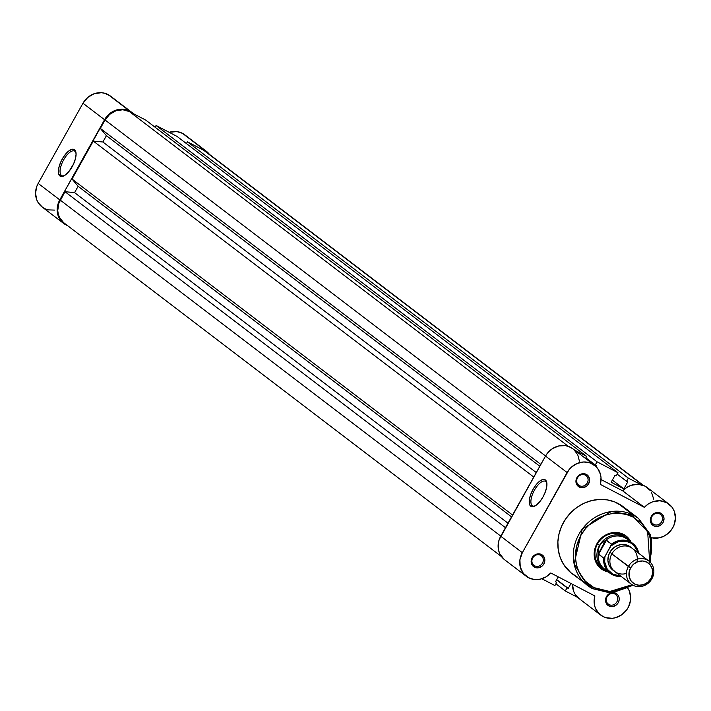 <?xml version="1.0" encoding="UTF-8"?>
<svg xmlns="http://www.w3.org/2000/svg" width="711" height="711" viewBox="0 0 711 711"><rect width="100%" height="100%" fill="white"/><g stroke="black" fill="none" stroke-linecap="round" stroke-linejoin="round"><path stroke-width="1.07" d="M74.957 151.292A13.856 5.688 -62.5 0 0 63.634 159.868A13.856 5.688 -62.5 0 0 61.466 175.43L59.893 175.972A15.064 6.186 117.5 0 1 62.248 159.051A15.064 6.186 117.5 0 1 74.566 149.728L74.957 151.292A13.856 5.688 117.5 0 1 76.033 152.945A13.856 5.688 -62.5 0 0 74.957 151.292L74.566 149.728L75.402 150.723L76.095 154.047L75.446 158.722L73.544 164.019L69.029 171.387L65.563 174.817L62.364 176.435L59.893 175.972L58.551 173.52L59.013 166.987L60.915 161.69L63.777 156.571L68.896 150.883L72.104 149.274L74.566 149.728A15.064 6.186 117.5 0 1 75.917 152.216A15.064 6.186 117.5 0 1 72.718 165.716A15.064 6.186 117.5 0 1 63.483 176.07A15.064 6.186 117.5 0 1 59.893 175.972L61.466 175.43A13.856 5.688 117.5 0 1 63.395 160.295A13.856 5.688 117.5 0 1 74.619 151.079A13.856 5.688 117.5 0 1 74.957 151.292M62.177 175.804L61.466 175.43L62.177 175.804M54.818 210.109L48.304 209.878L45.264 208.856L42.5 207.274L38.163 202.653L36.723 199.755L35.55 193.268L36.732 186.566L38.172 183.402L82.965 103.255L104.57 119.732A19.366 17.615 -52.7 0 1 129.66 111.023L108.054 94.545A19.366 17.615 127.3 0 0 82.965 103.255L87.764 97.425L94.216 93.719L101.344 92.706L104.819 93.274L110.489 96.118M206.368 151.274L184.762 134.797A19.366 17.615 127.3 0 0 182.443 133.321L204.048 149.799A19.366 17.615 -52.7 0 1 206.368 151.274A19.366 17.615 -52.7 0 1 209.469 154.403L204.048 149.799L199.871 148.306A19.366 17.615 -52.7 0 1 204.048 149.799L182.443 133.321A19.366 17.615 127.3 0 0 169.174 132.308L176.87 131.588L182.443 133.321L185.1 135.063M131.979 112.498L110.374 96.021A19.366 17.615 127.3 0 0 108.054 94.545L129.66 111.023A19.366 17.615 -52.7 0 1 131.979 112.498A19.366 17.615 -52.7 0 1 133.25 113.582L129.66 111.023L126.425 109.761L119.368 109.334L112.445 111.743L106.712 116.604L59.777 199.88L104.57 119.732L82.965 103.255L38.172 183.402L59.777 199.88L58.338 203.044L57.156 209.754L58.338 216.233L61.715 221.663L67.536 225.618A19.366 17.615 -52.7 0 1 63.688 223.45A19.366 17.615 -52.7 0 1 59.777 199.88L38.172 183.402A19.366 17.615 127.3 0 0 42.082 206.963L63.688 223.45M64.15 175.741A13.856 5.688 117.5 0 1 61.804 175.653A13.856 5.688 117.5 0 1 61.466 175.43A13.856 5.688 -62.5 0 0 64.15 175.741M555.895 583.802L565.289 590.965L577.75 597.462L565.289 590.965L555.895 583.802M556.606 579.829L567.058 587.801L565.289 590.965L567.058 587.801L568.231 588.415L556.713 579.634L568.231 588.415L570.986 583.491L568.231 588.415L556.606 579.829M558.259 576.861L555.513 581.785L556.686 582.398L555.513 581.785L558.259 576.861M555.62 581.589L556.686 582.398L554.918 585.562L541.826 578.736L554.918 585.562L556.686 582.398L555.62 581.589M63.519 222.534L59.413 217.246L58.249 214.011L57.751 210.554L58.773 203.479L64.985 191.703L74.584 192.619L507.992 523.198L74.584 192.619L64.985 191.703L505.485 527.686L64.985 191.703L60.266 200.138L500.766 536.121L60.266 200.138A18.762 17.064 127.3 0 0 64.061 222.97L501.531 556.633M74.584 192.619L78.112 186.291L511.529 516.87L78.112 186.291L72.051 179.048L512.56 515.031L72.051 179.048L93.274 141.08L72.051 179.048L78.112 186.291L74.584 192.619M533.774 477.063L93.274 141.08L533.774 477.063M536.281 472.575L102.873 142.004L93.274 141.08L102.873 142.004L536.281 472.575M539.818 466.247L106.41 135.677L102.873 142.004L106.41 135.677L100.34 128.424L540.849 464.416L100.34 128.424L105.059 119.99L100.34 128.424L106.41 135.677L539.818 466.247M545.559 455.973L105.059 119.99L545.559 455.973M129.366 111.556A18.762 17.064 127.3 0 0 105.059 119.99L109.707 114.338L115.964 110.747L122.861 109.77L129.366 111.556L568.356 446.384L129.366 111.556L145.711 120.079L129.366 111.556M574.648 450.134L586.655 456.4L145.711 120.079L586.655 456.4L585.517 458.426L586.655 456.4L574.648 450.134M595.925 466.496L596.44 465.581L595.267 464.967L596.44 465.581L595.925 466.496M585.873 457.804L595.267 464.967L597.036 461.803L156.082 125.483L155.105 127.242L156.082 125.483L597.036 461.803L617.983 472.726L177.03 136.405L156.082 125.483L177.03 136.405L617.983 472.726L616.215 475.89L617.983 472.726L597.036 461.803L595.267 464.967L585.873 457.804M616.215 475.89L615.033 475.277L611.149 482.236L615.033 475.277L616.215 475.89M611.149 482.236L623.867 488.866L612.349 480.085L623.867 488.866L627.76 481.907L626.587 481.294L627.76 481.907L623.867 488.866L611.149 482.236M617.192 474.13L626.587 481.294L628.355 478.13L187.411 141.809L186.424 143.569L187.411 141.809L628.355 478.13L640.815 484.626L628.355 478.13L626.587 481.294L617.192 474.13M642.744 485.16L203.755 150.332L187.411 141.809L203.755 150.332L642.744 485.16M643.473 485.426L206.003 151.754A18.762 17.064 127.3 0 0 203.755 150.332L206.537 152.19M540.538 555.273A6.052 5.501 127.3 0 0 532.699 557.993A6.052 5.501 127.3 0 0 534.645 565.814L534.459 567.174A7.261 6.603 -52.7 0 1 532.121 557.788A7.261 6.603 -52.7 0 1 541.524 554.518L540.538 555.273A6.052 5.501 -52.7 0 1 541.258 555.726A6.052 5.501 -52.7 0 1 542.244 563.494A6.052 5.501 -52.7 0 1 534.645 565.814A6.052 5.501 -52.7 0 1 533.917 565.352A6.052 5.501 -52.7 0 1 532.939 557.593A6.052 5.501 -52.7 0 1 540.538 555.273L541.524 554.518L543.506 556.171L544.839 559.877L543.862 563.912L542.066 566.098L538.316 567.813L535.667 567.654L532.477 565.521L531.144 561.814L532.121 557.788L535.072 554.784L537.667 553.887L541.524 554.518A7.261 6.603 -52.7 0 1 543.862 563.912A7.261 6.603 -52.7 0 1 534.459 567.174L534.645 565.814L533.286 564.783L534.645 565.814A6.052 5.501 127.3 0 0 542.484 563.094A6.052 5.501 127.3 0 0 540.538 555.273M585.331 475.126A6.052 5.501 127.3 0 0 577.492 477.845A6.052 5.501 127.3 0 0 579.438 485.666L579.243 487.026A7.261 6.603 -52.7 0 1 576.914 477.641A7.261 6.603 -52.7 0 1 586.317 474.379L585.331 475.126A6.052 5.501 -52.7 0 1 586.051 475.588A6.052 5.501 -52.7 0 1 587.028 483.347A6.052 5.501 -52.7 0 1 579.438 485.666A6.052 5.501 -52.7 0 1 578.71 485.213A6.052 5.501 -52.7 0 1 577.732 477.445A6.052 5.501 -52.7 0 1 585.331 475.126L586.317 474.379L588.299 476.032L589.632 479.729L588.655 483.764L586.859 485.951L583.109 487.666L580.46 487.506L577.27 485.373L575.937 481.676L576.914 477.641L578.71 475.455L582.46 473.739L586.317 474.379A7.261 6.603 -52.7 0 1 588.655 483.764A7.261 6.603 -52.7 0 1 579.243 487.026L579.438 485.666L578.079 484.635L579.438 485.666A6.052 5.501 127.3 0 0 587.277 482.947A6.052 5.501 127.3 0 0 585.331 475.126M659.719 513.902A6.052 5.501 127.3 0 0 651.88 516.621A6.052 5.501 127.3 0 0 653.827 524.442L653.64 525.802A7.261 6.603 -52.7 0 1 651.303 516.417A7.261 6.603 -52.7 0 1 660.706 513.155L659.719 513.902A6.052 5.501 -52.7 0 1 660.439 514.364A6.052 5.501 -52.7 0 1 661.426 522.123A6.052 5.501 -52.7 0 1 653.827 524.442A6.052 5.501 -52.7 0 1 653.098 523.989A6.052 5.501 -52.7 0 1 652.12 516.222A6.052 5.501 -52.7 0 1 659.719 513.902L660.706 513.155L662.688 514.808L664.021 518.506L663.043 522.541L661.248 524.727L657.497 526.442L654.849 526.282L651.658 524.149L650.325 520.452L651.303 516.417L653.098 514.231L656.848 512.515L660.706 513.155A7.261 6.603 -52.7 0 1 663.043 522.541A7.261 6.603 -52.7 0 1 653.64 525.802L653.827 524.442L652.467 523.412L653.827 524.442A6.052 5.501 127.3 0 0 661.665 521.723A6.052 5.501 127.3 0 0 659.719 513.902M612.055 592.663L608.305 594.378L606.51 596.565L605.603 599.213L606.181 603.186L608.847 605.95A7.261 6.603 -52.7 0 0 618.25 602.688A7.261 6.603 -52.7 0 0 615.913 593.294L617.895 594.947L619.032 597.311L619.157 600.031L618.25 602.688L616.455 604.874L612.704 606.59L608.847 605.95L609.034 604.59A6.052 5.501 127.3 0 0 616.872 601.87A6.052 5.501 127.3 0 0 614.926 594.049A6.052 5.501 -52.7 0 1 615.655 594.503A6.052 5.501 -52.7 0 1 616.633 602.27A6.052 5.501 -52.7 0 1 609.034 604.59L607.674 603.559L609.034 604.59A6.052 5.501 -52.7 0 1 608.314 604.128A6.052 5.501 -52.7 0 1 607.327 596.369A6.052 5.501 -52.7 0 1 614.926 594.049L615.913 593.294L613.166 592.601A7.261 6.603 -52.7 0 1 615.913 593.294L614.926 594.049A6.052 5.501 127.3 0 0 607.087 596.769A6.052 5.501 127.3 0 0 609.034 604.59L608.847 605.95A7.261 6.603 -52.7 0 1 605.71 598.653A7.261 6.603 -52.7 0 1 611.824 592.698M601.444 567.467A19.366 17.615 -52.7 0 1 598.307 542.617A19.366 17.615 -52.7 0 1 622.614 535.196L623.609 534.441L616.473 532.486L608.909 533.561L602.048 537.498L596.947 543.702L594.378 551.221L594.734 558.917L597.96 565.618L603.568 570.302A20.583 18.717 -52.7 0 0 608.323 571.955L603.568 570.302L603.719 569.2L603.568 570.302A20.583 18.717 -52.7 0 1 596.947 543.702A20.583 18.717 -52.7 0 1 623.609 534.441L622.614 535.196A19.366 17.615 127.3 0 0 597.942 543.195A19.366 17.615 127.3 0 0 602.475 568.187M532.29 505.672A13.856 5.688 -62.5 0 0 534.983 505.983A13.856 5.688 117.5 0 1 532.637 505.885A13.856 5.688 117.5 0 1 532.29 505.672L533.01 506.036L532.29 505.672A13.856 5.688 117.5 0 1 534.228 490.537A13.856 5.688 117.5 0 1 545.444 481.311A13.856 5.688 117.5 0 1 545.781 481.534L545.39 479.961A15.064 6.186 117.5 0 1 546.75 482.449A15.064 6.186 117.5 0 1 543.551 495.949A15.064 6.186 117.5 0 1 534.317 506.303A15.064 6.186 117.5 0 1 530.726 506.214L532.29 505.672L530.726 506.214L529.891 505.219L529.348 499.682L530.655 494.598L533.081 489.292L536.263 484.555L539.729 481.125L542.928 479.507L545.39 479.961L546.741 482.413L546.768 486.493L545.47 491.577L543.044 496.882L539.853 501.619L536.396 505.05L533.188 506.667L530.726 506.214A15.064 6.186 117.5 0 1 533.081 489.292A15.064 6.186 117.5 0 1 545.39 479.961L545.781 481.534A13.856 5.688 117.5 0 1 546.866 483.178A13.856 5.688 -62.5 0 0 545.781 481.534A13.856 5.688 -62.5 0 0 534.459 490.11A13.856 5.688 -62.5 0 0 532.29 505.672M650.378 562.357L650.432 534.672L638.576 518.443L633.537 515.244A1.698 0.693 117.5 0 1 633.27 517.146L626.515 514.497L619.263 513.306L611.789 513.618L604.386 515.413L597.338 518.63L590.912 523.145L585.366 528.788L580.896 535.33L576.585 546.288L575.466 557.771L576.55 565.227L579.056 572.186L585.26 581.127L593.898 587.597L600.662 590.237L607.914 591.436L619.112 590.406L626.373 587.89L632.097 584.718L609.745 591.499L593.898 587.597A1.698 0.693 117.5 0 1 592.565 588.672A1.698 0.693 117.5 0 1 592.521 588.646L609.3 592.707L632.95 585.215M649.49 562.214L651.703 550.794L651.347 543.195L649.543 535.952L646.361 529.34L641.917 523.616L633.27 517.146L647.641 531.606L649.676 561.672M668.918 504.081L647.312 487.595A19.366 17.615 127.3 0 0 622.756 490.874L601.053 479.561L622.756 490.874L644.37 507.352A19.366 17.615 -52.7 0 1 668.918 504.081A19.366 17.615 -52.7 0 1 673.273 526.815A19.366 17.615 -52.7 0 1 651.96 537.854L651.64 538.423L651.96 537.854L659.088 537.863L663.754 536.281L667.958 533.543L671.424 529.837L673.912 525.42L675.45 518.132L674.188 511.049L671.859 506.987L666.545 502.579L659.799 500.757L652.645 501.815L648.201 504.055L644.37 507.352L600.306 484.387L601.017 477.659L600.484 474.388L597.729 468.558L595.596 466.194L590.166 462.932L583.775 461.972L577.27 463.421L571.466 467.1L569.067 469.642L522.327 552.687L500.722 536.201A19.366 17.615 127.3 0 0 504.641 559.77L526.247 576.248A19.366 17.615 -52.7 0 1 522.327 552.687L519.91 559.761L520.248 567.005L523.287 573.315L528.557 577.723A19.366 17.615 -52.7 0 1 526.247 576.248M627.92 588.335A19.366 17.615 -52.7 0 1 625.396 611.522A19.366 17.615 -52.7 0 1 602.955 616.499A19.366 17.615 -52.7 0 1 600.635 615.024A19.366 17.615 -52.7 0 1 594.858 595.942L594.112 602.084L594.485 605.097L595.338 607.967L598.386 612.944L602.955 616.499L605.914 617.69L612.375 618.294L615.655 617.681L621.805 614.739L626.729 609.851L628.533 606.865L630.515 600.288L630.639 596.911L629.111 590.53L627.511 587.739M578.905 598.449L575.039 594.12L573.733 591.481L572.497 584.282A19.366 17.615 127.3 0 0 579.03 598.546L600.635 615.024M577.074 576.861L570.817 572.693L563.441 564.161L560.117 557.264L558.242 549.719L557.877 541.8L559.033 533.828L561.672 526.087L565.689 518.897L570.942 512.515L577.208 507.201L584.264 503.157L591.828 500.535L599.613 499.424L607.318 499.895L614.651 501.904L623.165 506.694A42.127 38.314 127.3 0 0 618.09 503.468L633.537 515.244A42.127 38.314 -52.7 0 1 638.576 518.443L651.516 537.943L650.485 562.472M592.601 588.69A42.127 38.314 -52.7 0 1 592.521 588.646A42.127 38.314 -52.7 0 1 587.482 585.437A42.127 38.314 -52.7 0 1 580.665 531.384A42.127 38.314 -52.7 0 1 633.537 515.244L618.09 503.468A42.127 38.314 127.3 0 0 565.218 519.608A42.127 38.314 127.3 0 0 572.035 573.661L592.521 588.646A1.698 0.693 -62.5 0 0 592.565 588.672A1.698 0.693 -62.5 0 0 593.898 587.597C583.544 584.024 566.774 561.637 580.896 535.33C595.907 509.494 624.498 510.747 633.27 517.146A1.698 0.693 -62.5 0 0 633.537 515.244L611.264 511.547L582.273 529.082L574.088 563.814L587.482 585.437L592.556 588.672L612.811 592.627L633.083 585.286M504.081 559.326L499.842 553.86L498.642 550.527L498.304 543.284L499.184 539.649L545.515 456.062L547.461 453.165L552.616 448.525L558.882 445.921L565.432 445.673L568.56 446.455L572.977 448.863M573.99 449.708L577.767 454.836L579.412 461.181M594.529 465.305L572.924 448.819A19.366 17.615 127.3 0 0 545.515 456.062L567.12 472.539L545.515 456.062L500.722 536.201L522.327 552.687L567.12 472.539A19.366 17.615 -52.7 0 1 594.529 465.305A19.366 17.615 -52.7 0 1 600.306 484.387L644.37 507.352L622.756 490.874L626.587 487.577L631.039 485.337L638.194 484.28L644.939 486.102L650.254 490.51M651.552 492.447L653.729 499.211M528.557 577.723L534.139 579.456L540.129 579.189L545.888 576.941L550.794 572.968L594.858 595.942L550.794 572.968A19.366 17.615 -52.7 0 1 528.557 577.723M631.084 542.111A20.583 18.717 -52.7 0 0 623.609 534.441L626.658 536.476L631.164 542.28M625.902 537.472A19.366 17.615 127.3 0 0 622.614 535.196A19.366 17.615 -52.7 0 1 624.933 536.663M636.914 562.046A14.531 13.216 127.3 0 0 628.8 546.563A14.531 13.216 127.3 0 0 611.842 553.878A14.531 13.216 127.3 0 0 612.429 569.173A14.531 13.216 127.3 0 0 626.444 573.43M648.956 561.077L632.399 548.448A14.531 13.216 127.3 0 0 611.842 553.878L628.4 566.507A14.531 13.216 -52.7 0 1 648.956 561.077A14.531 13.216 -52.7 0 1 651.889 578.754A14.531 13.216 127.3 0 0 647.214 559.975A14.531 13.216 127.3 0 0 628.4 566.507L630.639 567.831A12.558 11.42 -52.7 0 1 646.912 562.179A12.558 11.42 -52.7 0 1 650.956 578.416L647.837 582.202L643.651 584.602L639.029 585.26L634.683 584.069L631.261 581.207L629.288 577.119L629.075 572.417L630.639 567.831L633.75 564.045L637.936 561.646L642.557 560.988L646.912 562.179L650.334 565.041L652.298 569.129L652.52 573.83L650.956 578.416L651.889 578.754L650.956 578.416A12.558 11.42 -52.7 0 1 634.683 584.069A12.558 11.42 -52.7 0 1 630.639 567.831L611.842 553.878A14.531 13.216 127.3 0 0 614.784 571.555L631.332 584.175A14.531 13.216 -52.7 0 1 628.4 566.507A14.531 13.216 127.3 0 0 633.074 585.286A14.531 13.216 127.3 0 0 651.889 578.754A14.531 13.216 -52.7 0 1 631.332 584.175M611.993 553.62L609.842 552.349A14.531 13.216 -52.7 0 1 631.359 547.737L626.231 544.866L620.943 544.555L615.753 546.35L611.451 550.003L608.687 554.936L607.896 560.419L609.185 565.592L610.562 567.822L614.517 571.129M604.234 557.735L604.883 556.713A18.042 16.406 -52.7 0 0 620.516 575.919L617.601 575.75L612.811 574.186L607.265 569.209L604.67 562.01L604.883 556.713L603.728 558.162L598.395 553.798L598.324 548.99L599.524 545.426A19.366 17.615 127.3 0 0 607.283 571.164A19.366 17.615 -52.7 0 1 603.443 568.996A19.366 17.615 -52.7 0 1 599.524 545.426L597.524 543.906L599.524 545.426L601.906 542.573L605.976 540.218L611.567 544.137L610.891 545.95L617.85 541.871L625.582 541.204L630.373 542.76L634.345 545.772L637.145 549.958L638.131 552.82A18.042 16.406 -52.7 0 0 610.891 545.95L604.883 556.713L611.567 544.137A18.762 17.064 -52.7 0 1 632.728 543.373A18.762 17.064 -52.7 0 1 638.745 553.291A18.762 17.064 127.3 0 0 632.506 543.204A18.762 17.064 127.3 0 0 611.567 544.137L606.447 540.227L598.6 554.26L606.447 540.227L598.395 553.798L605.31 540.609A18.762 17.064 -52.7 0 1 629.768 541.595M607.47 570.826A18.762 17.064 -52.7 0 1 598.386 552.998A18.762 17.064 127.3 0 0 604.51 569.04L609.967 573.208A18.762 17.064 -52.7 0 1 603.728 558.162L598.6 554.26L598.324 548.99L600.582 543.897L605.31 540.609A18.762 17.064 127.3 0 1 627.262 539.205L632.728 543.373L638.78 553.318M621.13 576.39A18.762 17.064 -52.7 0 1 609.967 573.208L621.165 576.417A18.762 17.064 127.3 0 1 610.198 573.377A18.762 17.064 127.3 0 1 603.728 558.162M630.044 541.32A19.366 17.615 127.3 0 0 599.524 545.426A19.366 17.615 -52.7 0 1 626.933 538.191A19.366 17.615 -52.7 0 1 630.044 541.32M613.824 570.737A14.531 13.216 -52.7 0 1 609.842 552.349L612.509 553.985M603.861 558.135L604.323 557.611M638.576 518.443L623.129 506.667"/></g></svg>
